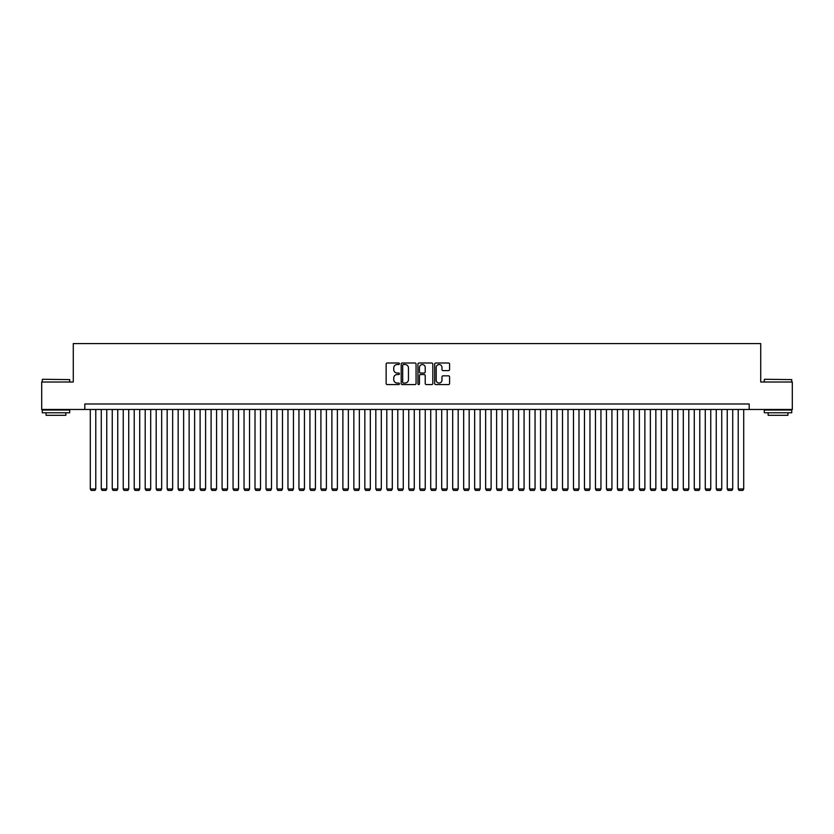 <?xml version="1.0" encoding="UTF-8"?>
<svg xmlns="http://www.w3.org/2000/svg" width="834" height="834" viewBox="0 0 834 834"><rect width="100%" height="100%" fill="white"/><g stroke="black" fill="none" stroke-linecap="round" stroke-linejoin="round"><path stroke-width="1.25" d="M399.434 363.76A0.751 0.751 0 0 0 398.673 363.009L387.226 363.009A1.074 1.074 0 0 0 386.142 364.083L386.142 383.484A1.074 1.074 0 0 0 387.226 384.568L398.673 384.568A0.751 0.751 0 0 0 399.434 383.807A0.751 0.751 0 0 0 398.673 383.056L397.192 383.056A3.451 3.451 0 0 1 393.742 379.606L393.742 377.99A3.451 3.451 0 0 1 397.192 374.539L398.673 374.539A0.751 0.751 0 0 0 399.434 373.788A0.751 0.751 0 0 0 398.673 373.027L397.192 373.027A3.451 3.451 0 0 1 393.742 369.587L393.742 367.971A3.451 3.451 0 0 1 397.192 364.521L398.673 364.521A0.751 0.751 0 0 0 399.434 363.76M448.504 370.609A1.074 1.074 0 0 0 449.578 369.525L449.578 364.083A1.074 1.074 0 0 0 448.504 363.009L435.786 363.009A1.074 1.074 0 0 0 434.702 364.083L434.702 383.484A1.074 1.074 0 0 0 435.786 384.568L448.504 384.568A1.074 1.074 0 0 0 449.578 383.484L449.578 376.916A1.074 1.074 0 0 0 448.504 375.832L443.062 375.832A1.074 1.074 0 0 0 441.978 376.916L441.978 380.179A2.888 2.888 0 0 1 439.101 383.056A2.888 2.888 0 0 1 436.213 380.179L436.213 367.398A2.888 2.888 0 0 1 439.101 364.521A2.888 2.888 0 0 1 441.978 367.398L441.978 369.525A1.074 1.074 0 0 0 443.062 370.609L448.504 370.609M84.807 409.473L41.7 409.473L41.7 382.024L73.277 382.024L73.277 343.587L760.723 343.587L760.723 382.024L792.3 382.024L792.3 409.473L749.193 409.473L749.193 403.99L84.807 403.99L84.807 409.473L749.193 409.473M416.062 364.083A1.074 1.074 0 0 0 414.978 363.009L402.259 363.009A1.074 1.074 0 0 0 401.185 364.083L401.185 383.484A1.074 1.074 0 0 0 402.259 384.568L414.978 384.568A1.074 1.074 0 0 0 416.062 383.484L416.062 364.083M419.022 363.009L431.741 363.009A1.074 1.074 0 0 1 432.815 364.083L432.815 383.484A1.074 1.074 0 0 1 431.741 384.568L426.299 384.568A1.074 1.074 0 0 1 425.215 383.484L425.215 375.623A1.074 1.074 0 0 0 424.141 374.539L420.534 374.539A1.074 1.074 0 0 0 419.45 375.623L419.45 383.807A0.751 0.751 0 0 1 418.699 384.568A0.751 0.751 0 0 1 417.938 383.807L417.938 364.083A1.074 1.074 0 0 1 419.022 363.009M403.447 364.521A0.751 0.751 0 0 0 402.686 365.271L402.686 382.306A0.751 0.751 0 0 0 403.447 383.056L405.011 383.056A3.451 3.451 0 0 0 408.462 379.606L408.462 367.971A3.451 3.451 0 0 0 405.011 364.521L403.447 364.521M425.215 367.45A2.888 2.888 0 0 0 422.338 364.573A2.888 2.888 0 0 0 419.45 367.45L419.45 371.954A1.074 1.074 0 0 0 420.534 373.027L424.141 373.027A1.074 1.074 0 0 0 425.215 371.954L425.215 367.45M95.785 409.473L95.785 488.985L90.291 488.985L90.291 409.473M95.785 488.985L94.961 490.413L91.115 490.413L90.291 488.985M42.576 379.282L69.702 379.606L42.576 379.282M55.972 412.767L42.253 412.767L42.253 410.026L69.702 410.026L69.702 412.767L55.972 412.767M65.855 412.767L65.855 415.301L46.089 415.301L46.089 412.767M764.622 379.282L791.747 379.606L764.622 379.282M778.028 412.767L764.298 412.767L764.298 410.026L791.747 410.026L791.747 412.767L778.028 412.767M787.911 412.767L787.911 415.301L768.145 415.301L768.145 412.767M106.762 409.473L106.762 488.985L101.279 488.985L101.279 409.473M106.762 488.985L105.939 490.413L102.102 490.413L101.279 488.985M117.75 409.473L117.75 488.985L112.256 488.985L112.256 409.473M117.75 488.985L116.927 490.413L113.08 490.413L112.256 488.985M128.728 409.473L128.728 488.985L123.244 488.985L123.244 409.473M128.728 488.985L127.904 490.413L124.068 490.413L123.244 488.985M139.716 409.473L139.716 488.985L134.222 488.985L134.222 409.473M139.716 488.985L138.892 490.413L135.045 490.413L134.222 488.985M150.693 409.473L150.693 488.985L145.199 488.985L145.199 409.473M150.693 488.985L149.87 490.413L146.023 490.413L145.199 488.985M161.671 409.473L161.671 488.985L156.187 488.985L156.187 409.473M161.671 488.985L160.847 490.413L157.011 490.413L156.187 488.985M172.659 409.473L172.659 488.985L167.165 488.985L167.165 409.473M172.659 488.985L171.835 490.413L167.988 490.413L167.165 488.985M183.636 409.473L183.636 488.985L178.153 488.985L178.153 409.473M183.636 488.985L182.813 490.413L178.976 490.413L178.153 488.985M194.624 409.473L194.624 488.985L189.13 488.985L189.13 409.473M194.624 488.985L193.801 490.413L189.954 490.413L189.13 488.985M205.602 409.473L205.602 488.985L200.108 488.985L200.108 409.473M205.602 488.985L204.778 490.413L200.931 490.413L200.108 488.985M216.579 409.473L216.579 488.985L211.096 488.985L211.096 409.473M216.579 488.985L215.756 490.413L211.919 490.413L211.096 488.985M227.567 409.473L227.567 488.985L222.073 488.985L222.073 409.473M227.567 488.985L226.744 490.413L222.897 490.413L222.073 488.985M238.545 409.473L238.545 488.985L233.061 488.985L233.061 409.473M238.545 488.985L237.721 490.413L233.885 490.413L233.061 488.985M249.533 409.473L249.533 488.985L244.039 488.985L244.039 409.473M249.533 488.985L248.709 490.413L244.862 490.413L244.039 488.985M260.51 409.473L260.51 488.985L255.016 488.985L255.016 409.473M260.51 488.985L259.687 490.413L255.84 490.413L255.016 488.985M271.488 409.473L271.488 488.985L266.004 488.985L266.004 409.473M271.488 488.985L270.664 490.413L266.828 490.413L266.004 488.985M282.476 409.473L282.476 488.985L276.982 488.985L276.982 409.473M282.476 488.985L281.652 490.413L277.805 490.413L276.982 488.985M293.453 409.473L293.453 488.985L287.97 488.985L287.97 409.473M293.453 488.985L292.63 490.413L288.793 490.413L287.97 488.985M304.441 409.473L304.441 488.985L298.947 488.985L298.947 409.473M304.441 488.985L303.618 490.413L299.771 490.413L298.947 488.985M315.419 409.473L315.419 488.985L309.925 488.985L309.925 409.473M315.419 488.985L314.595 490.413L310.748 490.413L309.925 488.985M326.396 409.473L326.396 488.985L320.913 488.985L320.913 409.473M326.396 488.985L325.573 490.413L321.736 490.413L320.913 488.985M337.384 409.473L337.384 488.985L331.89 488.985L331.89 409.473M337.384 488.985L336.561 490.413L332.714 490.413L331.89 488.985M348.362 409.473L348.362 488.985L342.878 488.985L342.878 409.473M348.362 488.985L347.538 490.413L343.702 490.413L342.878 488.985M359.35 409.473L359.35 488.985L353.856 488.985L353.856 409.473M359.35 488.985L358.526 490.413L354.679 490.413L353.856 488.985M370.327 409.473L370.327 488.985L364.833 488.985L364.833 409.473M370.327 488.985L369.504 490.413L365.657 490.413L364.833 488.985M381.305 409.473L381.305 488.985L375.821 488.985L375.821 409.473M381.305 488.985L380.481 490.413L376.645 490.413L375.821 488.985M392.293 409.473L392.293 488.985L386.799 488.985L386.799 409.473M392.293 488.985L391.469 490.413L387.622 490.413L386.799 488.985M403.27 409.473L403.27 488.985L397.787 488.985L397.787 409.473M403.27 488.985L402.447 490.413L398.61 490.413L397.787 488.985M414.258 409.473L414.258 488.985L408.764 488.985L408.764 409.473M414.258 488.985L413.435 490.413L409.588 490.413L408.764 488.985M425.236 409.473L425.236 488.985L419.742 488.985L419.742 409.473M425.236 488.985L424.412 490.413L420.565 490.413L419.742 488.985M436.213 409.473L436.213 488.985L430.73 488.985L430.73 409.473M436.213 488.985L435.39 490.413L431.553 490.413L430.73 488.985M447.201 409.473L447.201 488.985L441.707 488.985L441.707 409.473M447.201 488.985L446.378 490.413L442.531 490.413L441.707 488.985M458.179 409.473L458.179 488.985L452.695 488.985L452.695 409.473M458.179 488.985L457.355 490.413L453.519 490.413L452.695 488.985M469.167 409.473L469.167 488.985L463.673 488.985L463.673 409.473M469.167 488.985L468.343 490.413L464.496 490.413L463.673 488.985M480.144 409.473L480.144 488.985L474.65 488.985L474.65 409.473M480.144 488.985L479.321 490.413L475.474 490.413L474.65 488.985M491.122 409.473L491.122 488.985L485.638 488.985L485.638 409.473M491.122 488.985L490.298 490.413L486.462 490.413L485.638 488.985M502.11 409.473L502.11 488.985L496.616 488.985L496.616 409.473M502.11 488.985L501.286 490.413L497.439 490.413L496.616 488.985M513.087 409.473L513.087 488.985L507.604 488.985L507.604 409.473M513.087 488.985L512.264 490.413L508.427 490.413L507.604 488.985M524.075 409.473L524.075 488.985L518.581 488.985L518.581 409.473M524.075 488.985L523.252 490.413L519.405 490.413L518.581 488.985M535.053 409.473L535.053 488.985L529.559 488.985L529.559 409.473M535.053 488.985L534.229 490.413L530.382 490.413L529.559 488.985M546.03 409.473L546.03 488.985L540.547 488.985L540.547 409.473M546.03 488.985L545.207 490.413L541.37 490.413L540.547 488.985M557.018 409.473L557.018 488.985L551.524 488.985L551.524 409.473M557.018 488.985L556.195 490.413L552.348 490.413L551.524 488.985M567.996 409.473L567.996 488.985L562.512 488.985L562.512 409.473M567.996 488.985L567.172 490.413L563.336 490.413L562.512 488.985M578.984 409.473L578.984 488.985L573.49 488.985L573.49 409.473M578.984 488.985L578.16 490.413L574.313 490.413L573.49 488.985M589.961 409.473L589.961 488.985L584.467 488.985L584.467 409.473M589.961 488.985L589.138 490.413L585.291 490.413L584.467 488.985M600.939 409.473L600.939 488.985L595.455 488.985L595.455 409.473M600.939 488.985L600.115 490.413L596.279 490.413L595.455 488.985M611.927 409.473L611.927 488.985L606.433 488.985L606.433 409.473M611.927 488.985L611.103 490.413L607.256 490.413L606.433 488.985M622.904 409.473L622.904 488.985L617.421 488.985L617.421 409.473M622.904 488.985L622.081 490.413L618.244 490.413L617.421 488.985M633.892 409.473L633.892 488.985L628.398 488.985L628.398 409.473M633.892 488.985L633.069 490.413L629.222 490.413L628.398 488.985M644.87 409.473L644.87 488.985L639.376 488.985L639.376 409.473M644.87 488.985L644.046 490.413L640.199 490.413L639.376 488.985M655.847 409.473L655.847 488.985L650.364 488.985L650.364 409.473M655.847 488.985L655.024 490.413L651.187 490.413L650.364 488.985M666.835 409.473L666.835 488.985L661.341 488.985L661.341 409.473M666.835 488.985L666.012 490.413L662.165 490.413L661.341 488.985M677.813 409.473L677.813 488.985L672.329 488.985L672.329 409.473M677.813 488.985L676.989 490.413L673.153 490.413L672.329 488.985M688.801 409.473L688.801 488.985L683.307 488.985L683.307 409.473M688.801 488.985L687.977 490.413L684.13 490.413L683.307 488.985M699.778 409.473L699.778 488.985L694.284 488.985L694.284 409.473M699.778 488.985L698.955 490.413L695.108 490.413L694.284 488.985M710.756 409.473L710.756 488.985L705.272 488.985L705.272 409.473M710.756 488.985L709.932 490.413L706.096 490.413L705.272 488.985M721.744 409.473L721.744 488.985L716.25 488.985L716.25 409.473M721.744 488.985L720.92 490.413L717.073 490.413L716.25 488.985M732.721 409.473L732.721 488.985L727.238 488.985L727.238 409.473M732.721 488.985L731.898 490.413L728.061 490.413L727.238 488.985M743.709 409.473L743.709 488.985L738.215 488.985L738.215 409.473M743.709 488.985L742.885 490.413L739.039 490.413L738.215 488.985M42.253 382.024L42.253 379.606M48.508 410.026L48.508 409.473M63.447 410.026L63.447 409.473M69.702 382.024L69.702 379.606M764.298 382.024L764.298 379.606M770.553 410.026L770.553 409.473M785.492 410.026L785.492 409.473M791.747 382.024L791.747 379.606"/></g></svg>
